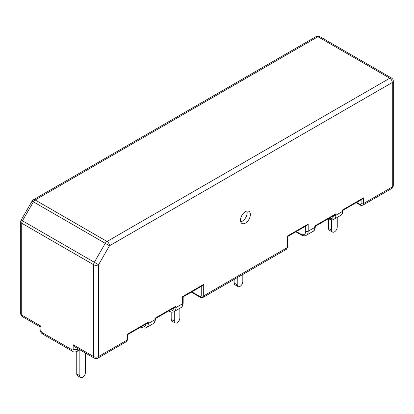 <?xml version="1.0" encoding="UTF-8"?>
<svg xmlns="http://www.w3.org/2000/svg" width="414" height="414" viewBox="0 0 414 414"><rect width="100%" height="100%" fill="white"/><g stroke="black" fill="none" stroke-linecap="round" stroke-linejoin="round"><path stroke-width="0.62" d="M42.176 332.577A3.503 2.023 120 0 0 42.901 334.181C40.96 333.006 39.961 331.278 39.91 329.001L39.91 326.729L40.934 326.139L40.934 330.429A1.754 1.014 60 0 0 42.176 332.577L71.917 349.747A3.503 2.023 -60 0 0 72.641 351.351C73.366 352.154 74.825 352.185 77.025 351.439A5.258 3.038 -120 0 0 78.117 349.033L78.329 348.909M78.117 348.79L78.117 349.033A3.503 2.023 0 0 1 73.159 349.033L73.159 344.738L75.638 347.356L94.33 358.151A3.503 3.503 0 0 0 97.839 358.151A3.503 2.023 -120 0 0 98.563 356.547L127.253 339.982A1.754 1.014 0 0 0 127.766 339.268L126.524 341.586A3.503 2.023 -120 0 0 127.253 339.982L127.253 334.258L127.766 334.553M295.793 231.819L301.113 234.893A1.754 1.014 -60 0 1 300.75 234.091A7.012 4.047 60 0 0 305.708 231.229A1.754 1.014 -0 0 0 308.187 231.229L314.816 227.4L314.816 225.966L315.333 226.267M314.816 225.966L335.883 213.805L334.647 215.114L315.075 226.411M191.837 291.839L199.998 296.553A1.754 1.014 -120 0 0 201.235 295.834A1.754 1.014 0 0 0 203.714 295.834L287.119 247.686A1.754 1.014 0 0 0 287.632 246.967L286.395 249.29A3.503 2.023 -120 0 0 287.119 247.686L287.119 236.234L308.187 224.072L306.95 225.382L287.378 236.679M287.119 236.234L287.632 236.534M182.905 296.998L202.477 285.696L203.714 284.387L203.714 295.834A3.503 2.023 60 0 1 202.989 297.438L286.395 249.29M174.165 307.768A1.754 1.014 0 0 0 176.017 307.535L182.646 303.705L182.646 296.553L183.159 296.848M146.468 323.758A1.754 1.014 0 0 0 148.321 323.525L154.95 319.696L154.95 318.268L176.017 306.101L174.78 307.411L155.209 318.713M154.95 318.268L155.462 318.563M127.253 334.258L148.321 322.097L147.079 323.401L127.507 334.703M342.771 210.421L362.343 199.124L363.585 197.814L363.585 203.538A1.754 1.014 180 0 1 361.106 203.538L361.106 199.838M343.03 210.271L342.518 209.976L363.585 197.814M245.419 223.105A7.012 4.047 -60 0 1 241.828 223.4A7.012 4.047 -60 0 1 240.86 217.754A7.012 4.047 -60 0 1 245.419 211.657A7.012 4.047 -60 0 1 248.835 211.264A7.012 4.047 -60 0 1 250.02 216.848A7.012 4.047 -60 0 1 245.419 223.105M246.884 211.068A6.857 3.959 -60 0 1 245.75 217.573A6.857 3.959 -60 0 1 240.684 221.806M242.816 274.446L242.816 281.561A3.943 2.277 -60 0 1 241.093 285.531A3.943 2.277 -60 0 1 238.055 286.586A3.943 2.277 -60 0 1 237.238 284.78L237.238 277.67M238.055 286.586L234.955 284.801A3.943 2.277 -60 0 1 234.143 282.995L237.238 284.78M234.143 279.455L234.143 282.995M179.857 308.28L179.857 317.911A3.943 2.277 -60 0 1 178.139 321.88A3.943 2.277 -60 0 1 175.101 322.936A3.943 2.277 -60 0 1 174.284 321.129L174.284 311.499M175.101 322.936L172.001 321.145A3.943 2.277 -60 0 1 171.184 319.339L171.184 312.037M85.424 353.007L85.424 372.429A3.943 2.277 -60 0 1 83.706 376.398A3.943 2.277 -60 0 1 80.668 377.454A3.943 2.277 -60 0 1 79.85 375.648L79.85 349.809M80.668 377.454L77.568 375.669A3.943 2.277 -60 0 1 76.75 373.863L76.75 351.584M331.671 219.803L331.671 230.262A3.943 2.277 -60 0 0 332.489 232.068A3.943 2.277 -60 0 0 335.526 231.012A3.943 2.277 -60 0 0 337.25 227.043L337.25 217.412M328.576 218.763L328.576 228.471L331.671 230.262M332.489 232.068L329.389 230.277A3.943 2.277 -60 0 1 328.576 228.471M296.31 231.524L300.75 234.091M168.581 310.992L168.943 311.199A1.754 1.014 -60 0 1 168.695 310.924M173.507 308.145A7.012 4.047 60 0 1 169.124 310.676M140.884 326.982L141.246 327.189A1.754 1.014 -60 0 1 140.993 326.915M145.811 324.136A7.012 4.047 60 0 1 141.428 326.667M39.91 329.001A3.503 2.023 0 0 0 40.934 330.429M73.159 349.033A1.754 1.014 60 0 1 71.917 349.747M94.33 262.274A3.503 2.023 120 0 0 93.605 264.717L21.725 223.218A3.503 2.023 -60 0 1 22.454 220.776L94.33 262.274L105.27 243.323L33.394 201.825A3.503 2.023 -60 0 1 35.149 199.972L107.024 241.471A3.503 2.023 120 0 0 105.27 243.323L109.503 245.766L98.563 264.717L98.563 356.547A3.503 2.023 0 0 1 93.605 356.547L93.605 264.717A3.503 2.023 0 0 0 98.563 264.717L94.33 262.274M319.67 36.546A3.503 3.503 0 0 0 316.161 36.546A3.503 2.023 60 0 1 317.916 36.717A3.503 2.023 120 0 1 319.67 36.546L391.546 78.044A3.503 2.023 120 0 0 389.797 78.215L317.916 36.717L35.149 199.972A3.503 2.023 -120 0 0 33.394 199.802A3.503 3.503 0 0 0 32.111 201.085L21.171 220.036L22.454 220.776L33.394 201.825L32.111 201.085M328.452 218.69L328.814 218.902A1.754 1.014 -60 0 1 328.561 218.628M333.379 215.844A7.012 4.047 60 0 1 328.995 218.375M21.171 220.036A3.503 3.503 0 0 0 20.7 221.785A3.503 2.023 -0 0 0 21.725 223.218L21.725 315.049L40.934 326.139M22.454 316.653A3.503 2.023 -60 0 1 21.725 315.049A3.503 2.023 0 0 1 20.7 313.615A3.503 3.503 0 0 0 22.454 316.653L39.91 326.729M314.816 227.4A1.754 1.014 0 0 0 315.333 226.686C315.07 229.34 314.293 230.914 313.005 231.41A8.761 5.061 60 0 0 314.816 227.4M308.187 224.072L308.187 231.229A8.761 5.061 60 0 1 306.37 235.24L313.005 231.41M305.708 231.229L305.708 226.096M201.235 295.834L201.235 286.41M199.998 296.553A1.754 1.014 120 0 0 200.36 297.356L202.989 297.438M182.646 303.705A1.754 1.014 0 0 0 183.159 302.991C182.9 305.646 182.124 307.224 180.835 307.716A8.761 5.061 60 0 0 182.646 303.705M176.017 306.101L176.017 307.535A8.761 5.061 60 0 1 174.201 311.545L180.835 307.716M154.95 319.696A1.754 1.014 0 0 0 155.462 318.982C155.203 321.637 154.427 323.215 153.133 323.712A8.761 5.061 60 0 0 154.95 319.696M148.321 322.097L148.321 323.525A8.761 5.061 60 0 1 146.504 327.536L153.133 323.712M73.159 344.738L93.605 356.547A3.503 2.023 120 0 0 94.33 358.151M107.024 241.471A3.503 2.023 60 0 1 109.503 245.766L392.275 82.51A3.503 2.023 60 0 0 389.797 78.215L107.024 241.471M391.546 78.044A3.503 3.503 0 0 1 393.3 81.077A3.503 2.023 180 0 1 392.275 82.51L392.275 186.973A3.503 2.023 -120 0 1 391.546 188.577A3.503 3.503 0 0 0 393.3 185.544A3.503 2.023 180 0 1 392.275 186.973L363.585 203.538A3.503 2.023 60 0 1 362.855 205.142L391.546 188.577M362.855 205.142C361.645 205.535 360.77 205.504 360.227 205.054A1.754 1.014 -60 0 1 359.864 204.252A1.754 1.014 -120 0 0 361.106 203.538M356.661 202.405L359.864 204.252M334.031 215.466A1.754 1.014 0 0 0 335.883 215.233L342.518 211.409A1.754 1.014 0 0 0 343.03 210.69C342.771 213.35 341.995 214.923 340.701 215.42A8.761 5.061 60 0 0 342.518 211.409L342.518 209.976M335.883 213.805L335.883 215.233A8.761 5.061 60 0 1 334.072 219.249L340.701 215.42M182.646 296.553L203.714 284.387M171.184 319.339L174.284 321.129M76.75 373.863L79.85 375.648M42.901 334.181L72.641 351.351M77.025 351.439L79.866 349.799M301.113 234.893C303.545 235.996 305.299 236.109 306.37 235.24M168.943 311.199C171.375 312.301 173.13 312.415 174.201 311.545M141.246 327.189C143.679 328.292 145.428 328.411 146.504 327.536M328.814 218.902C331.241 220.005 332.996 220.119 334.072 219.249M191.325 292.134L200.36 297.356M360.227 205.054L356.149 202.7M33.394 199.802L316.161 36.546M20.7 221.785L20.7 313.615M315.333 226.686L315.333 225.966M287.632 246.967L287.632 236.234M183.159 302.991L183.159 296.553M155.462 318.982L155.462 318.268M127.766 339.268L127.766 334.258M97.839 358.151L126.524 341.586M393.3 81.077L393.3 185.544M343.03 210.69L343.03 209.976"/></g></svg>

